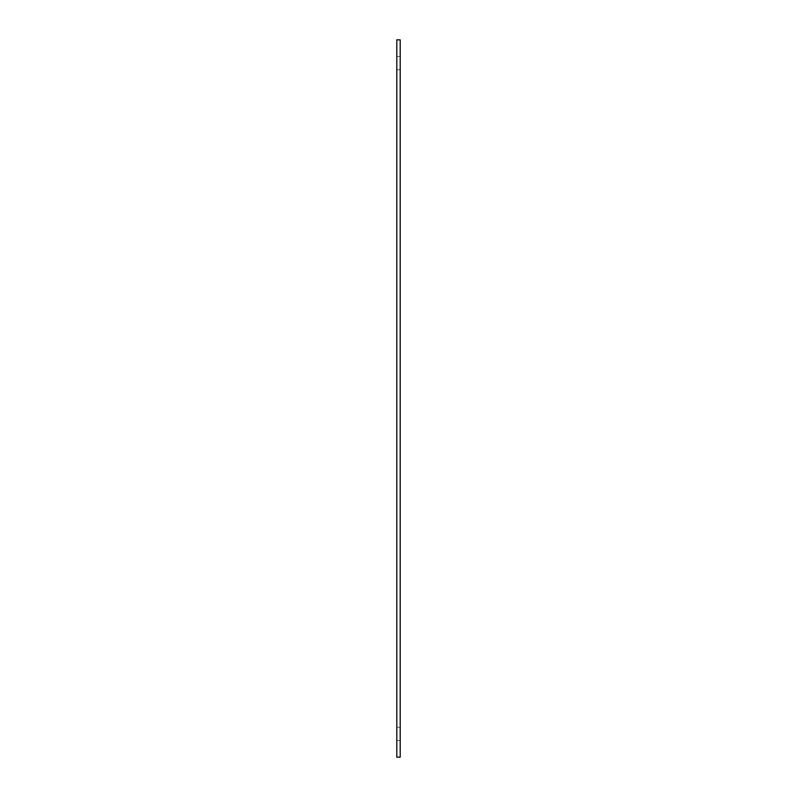 <?xml version="1.0" encoding="UTF-8"?>
<svg xmlns="http://www.w3.org/2000/svg" width="797" height="797" viewBox="0 0 797 797"><rect width="100%" height="100%" fill="white"/><g stroke="black" fill="none" stroke-linecap="round" stroke-linejoin="round"><path stroke-width="0.6" stroke-dasharray="3.98 2.99" d="M396.796 63.093L396.796 69.737L396.796 63.093M396.796 733.907L396.796 727.262L396.796 733.907M396.796 757.15L396.796 39.85L400.204 39.85L400.204 757.15L396.796 757.15M400.204 63.093L400.204 69.737L400.204 63.093M400.204 733.907L400.204 727.262L400.204 733.907M396.796 69.737L400.204 69.737L396.796 69.737M396.796 56.457L400.204 56.457L396.796 56.457M396.796 740.543L400.204 740.543L396.796 740.543M396.796 727.262L400.204 727.262L396.796 727.262"/><path stroke-width="1.2" d="M396.796 39.85L396.796 757.15L400.204 757.15L400.204 39.85L396.796 39.85"/></g></svg>
